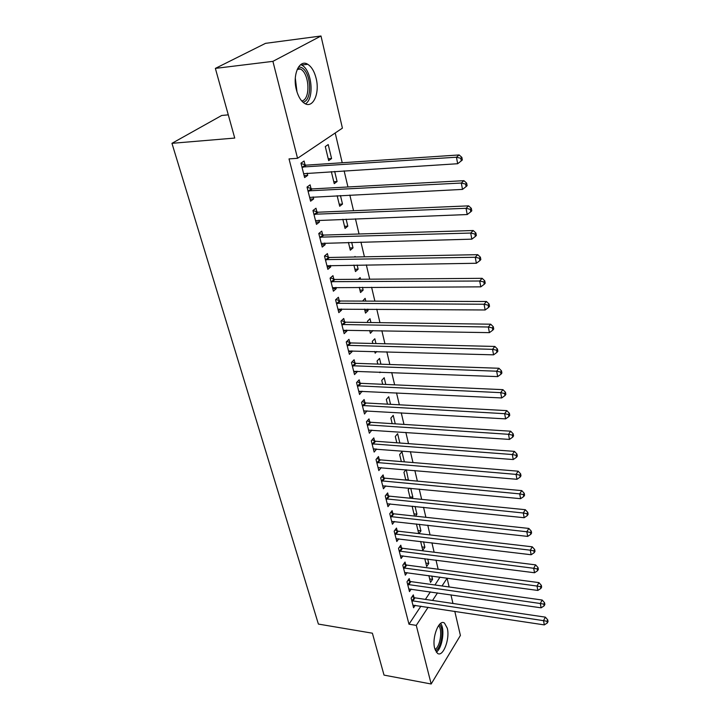 <?xml version="1.0" encoding="UTF-8"?>
<svg xmlns="http://www.w3.org/2000/svg" width="720" height="720" viewBox="0 0 720 720"><rect width="100%" height="100%" fill="white"/><g stroke="black" fill="none" stroke-linecap="round" stroke-linejoin="round"><path stroke-width="1.08" d="M434.7 648.423C431.622 637.578 439.137 618.543 444.51 623.142L447.264 628.164C450.216 638.856 442.917 657.801 437.4 653.283L434.7 648.423M296.379 89.766C292.275 74.655 299.484 58.824 307.728 64.287C311.571 66.726 314.37 71.397 316.116 78.3C320.022 93.195 313.029 108.882 304.641 103.437C300.933 101.088 298.179 96.534 296.379 89.766M434.943 584.973L440.01 577.116M438.156 569.241L435.996 560.106M434.133 552.222L431.919 542.817M430.047 534.906L427.761 525.213M425.889 517.293L423.54 507.303M421.659 499.365L419.238 489.078M417.357 481.122L414.855 470.529M412.974 462.555L410.4 451.638M408.51 443.646L405.855 432.405M403.974 424.404L401.238 412.812M399.348 404.802L396.522 392.859M394.632 384.831L391.725 372.528M389.835 364.5L386.838 351.819M384.939 343.773L381.861 330.714M379.953 322.659L376.776 309.195M374.877 301.131L371.601 287.262M369.702 279.189L366.327 264.888M364.419 256.815L360.936 242.082M359.037 234L355.446 218.808M353.538 210.726L349.848 195.066M347.94 186.975L344.124 170.829M342.216 162.747L335.196 132.984M440.046 577.26L447.093 578.223L449.127 586.962M450.954 594.837L452.961 603.468M454.788 611.316L460.404 635.454L431.172 684L416.268 625.383L428.103 607.275M228.276 114.84L221.688 115.479L171.954 143.325L318.393 624.078L372.384 633.195L384.03 675.108L431.172 684M171.954 143.325L234.738 138.06L215.37 68.391L265.527 43.344L320.985 36L342.414 128.133L297.549 158.301L272.907 61.353L320.985 36M427.707 559.044L428.76 563.436L426.672 566.487L424.782 558.675M409.878 581.247L409.212 578.592L406.998 581.787L409.482 591.615L411.192 589.113M419.355 524.277L420.939 530.865L418.959 533.619M416.403 523.944L418.734 533.592M401.499 547.938L400.806 545.193L398.52 548.334L401.094 558.486L402.966 555.876M409.41 488.151L408.15 489.78L410.193 498.222M410.715 488.268L412.857 497.196L411.948 498.402M392.823 513.495L392.112 510.651L389.754 513.72L392.418 524.223L394.488 521.487M404.37 461.844L401.949 451.737L399.645 454.563L401.346 461.601M383.85 477.846L383.112 474.903L380.682 477.891L383.436 488.772L385.731 485.901M395.253 423.846L393.219 415.368L390.852 418.113L392.184 423.648M374.562 440.928L373.788 437.886L371.286 440.793L374.139 452.061L376.605 449.037M385.794 384.444L384.183 377.73L381.744 380.385L382.689 384.3M364.932 402.678L364.14 399.528L361.548 402.345L364.5 414.027L366.984 410.823M375.975 343.557L374.823 338.751L372.303 341.307L372.825 343.476M376.758 351.531L375.174 353.178L374.76 351.477M354.951 363.024L354.123 359.757L351.45 362.475L354.519 374.589L357.165 371.835L357.003 371.196M365.787 301.104L365.13 298.341L362.592 301.095M367.713 309.132L368.073 310.617L365.499 313.101L364.527 309.105M344.592 321.885L343.737 318.492L340.965 321.102L344.151 333.675L346.896 331.029L346.653 330.084M355.203 256.986L355.068 256.446L354.429 257.004M357.129 265.032L358.128 269.181L355.464 271.548L353.898 265.077M333.837 279.18L332.955 275.652L330.093 278.136L333.396 291.195L336.231 288.675L335.907 287.388M346.122 219.159L347.805 226.179L345.051 228.429L342.846 219.285M322.668 234.801L321.75 231.138L318.78 233.496L322.218 247.068L325.152 244.674L324.738 243.036M334.665 171.423L337.086 181.53L334.242 183.645L331.335 171.63M311.058 188.667L310.095 184.851L307.026 187.065L310.599 201.186L313.641 198.936L313.128 196.911M297.549 158.301L289.026 158.904L408.978 624.204L420.903 606.177M425.403 599.391L430.38 591.876M305.073 164.907L304.092 161.019L300.969 163.152L304.614 177.561L307.71 175.374L307.152 173.151M328.212 144.567L325.287 146.565L328.671 160.605L331.578 158.562L328.212 144.567M316.917 211.959L315.981 208.224L312.957 210.51L316.467 224.352L319.455 222.03L318.996 220.194M340.452 195.534L342.495 204.066L339.696 206.253L337.149 195.705M328.311 257.202L327.402 253.611L324.486 256.032L327.861 269.343L330.75 266.886L330.381 265.428M351.684 242.325L353.016 247.878L350.307 250.191L348.426 242.406M339.264 300.735L338.4 297.27L335.583 299.817L338.823 312.633L341.613 310.05L341.334 308.934M360.549 279.261L360.144 277.587L358.281 279.279M362.475 287.289L363.141 290.088L360.522 292.518L359.262 287.307M349.821 342.648L348.975 339.318L346.257 341.973L349.38 354.321L352.08 351.621L351.882 350.829M370.935 322.533L370.017 318.726L367.461 321.237L367.758 322.488M372.861 330.552L370.377 333.324L369.693 330.489M359.982 383.04L359.172 379.818L356.544 382.59L359.559 394.488L362.034 391.194M380.934 364.185L379.548 358.416L377.064 361.017L377.802 364.077M380.421 372.096L379.881 372.681L379.737 372.069M369.792 421.974L369.009 418.878L366.462 421.74L369.36 433.215L371.835 430.101M390.564 404.325L388.737 396.72L386.334 399.42L387.477 404.154M379.242 459.549L378.495 456.561L376.02 459.504L378.828 470.574L381.249 467.64M399.852 443.016L397.62 433.71L395.289 436.491L396.81 442.791M388.377 495.819L387.648 492.93L385.254 495.963L387.963 506.655L390.141 503.856M405.954 469.764L403.938 472.32L405.81 480.069M406.278 469.791L408.438 480.312M397.197 530.865L396.495 528.075L394.173 531.171L396.792 541.503L398.763 538.83M412.866 506.205L412.299 506.952L414.495 516.06M415.071 506.43L416.934 514.17L415.458 516.168M405.729 564.732L405.045 562.032L402.795 565.2L405.324 575.19L407.115 572.634M423.567 541.809L424.881 547.281L422.766 550.296L420.633 541.458M413.973 597.492L413.316 594.882L411.129 598.104L413.577 607.77L415.215 605.313M431.766 575.991L432.576 579.339L430.515 582.417L428.868 575.595M432.567 600.444L437.499 592.902M442.026 585.972L447.093 578.223M215.37 68.391L272.907 61.353M408.978 624.204L416.268 625.383M304.119 175.599L307.71 175.374M328.239 158.796L331.578 158.562M310.077 199.107L313.641 198.936M333.774 181.719L337.086 181.53M315.909 222.156L319.455 222.03M339.201 204.219L342.495 204.066M321.633 244.764L325.152 244.674M344.538 226.287L347.805 226.179M327.249 266.931L330.75 266.886M349.767 247.95L353.016 247.878M332.757 288.684L336.231 288.675M354.897 269.217L358.128 269.181M338.166 310.023L341.613 310.05M359.937 290.097L363.141 290.088M343.467 330.966L346.896 331.029M364.887 310.59L368.073 310.617M348.678 351.522L352.08 351.621M369.747 330.723L372.915 330.786M353.79 371.709L357.165 371.835M358.803 391.527L362.16 391.689M363.735 410.985L367.074 411.174M368.658 430.101L371.889 430.326M373.743 448.902L376.623 449.127M405.711 479.673L408.717 479.943M409.869 496.908L412.857 497.196M413.964 513.855L416.934 514.17M417.987 530.523L420.939 530.865M421.947 546.921L424.881 547.281M425.844 563.058L428.76 563.436M429.678 578.943L432.576 579.339M301.959 167.058L456.444 157.221L457.668 163.728L303.633 173.691M301.05 163.485L306.243 165.15L459.126 154.944L456.444 157.221L460.8 158.283L461.277 160.884L462.339 159.966L461.862 157.365L460.8 158.283M461.862 157.365L459.126 154.944M457.668 163.728L461.277 160.884M307.989 190.89L461.304 183.042L462.501 189.405L309.636 197.397M307.062 187.236L312.21 188.919L463.923 180.675L461.304 183.042L465.597 184.077L466.074 186.624L467.118 185.67L466.641 183.123L465.597 184.077M466.641 183.123L463.923 180.675M462.501 189.405L466.074 186.624M313.911 214.263L466.047 208.314L467.217 214.542L315.522 220.635M312.966 210.51L318.069 212.22L468.621 205.866L466.047 208.314L470.295 209.322L470.763 211.815L471.789 210.825L471.321 208.341L470.295 209.322M471.321 208.341L468.621 205.866M467.217 214.542L470.763 211.815M298.638 66.807L301.095 67.374C311.355 71.388 312.858 100.962 302.931 102.168M301.743 100.971C310.653 99.792 309.645 73.503 300.474 69.03L297.774 68.256M305.433 103.842C314.613 98.694 311.994 70.137 301.761 65.115L300.699 64.611M439.362 624.573C444.492 628.101 441.513 648.648 435.546 650.628L435.456 650.664M436.275 652.14C442.314 648.549 445.248 628.722 440.577 623.448M434.97 649.368C440.208 647.109 442.845 629.415 438.534 625.635M319.716 237.168L470.7 233.055L471.843 239.157L321.3 243.423M318.897 233.397L323.811 235.071L473.229 230.526L470.7 233.055L474.903 234.036L475.353 236.475L476.361 235.458L475.902 233.019L474.903 234.036M475.902 233.019L473.229 230.526M471.843 239.157L475.353 236.475M325.404 259.641L475.245 257.274L476.37 263.259L326.952 265.77M324.711 255.843L329.445 257.472L477.729 254.673L475.245 257.274L479.403 258.237L479.853 260.631L480.834 259.578L480.393 257.184L479.403 258.237M480.393 257.184L477.729 254.673M476.37 263.259L479.853 260.631M330.984 281.673L479.709 281.007L480.807 286.857L332.505 287.685M330.408 277.857L334.962 279.459L482.148 278.325L479.709 281.007L483.822 281.934L484.254 284.283L485.226 283.203L484.785 280.863L483.822 281.934M484.785 280.863L482.148 278.325M480.807 286.857L484.254 284.283M336.456 303.291L484.074 304.245L485.154 309.978L337.95 309.195M335.979 299.457L340.38 301.023L486.468 301.491L484.074 304.245L488.142 305.154L488.565 307.449L489.519 306.342L489.096 304.047L488.142 305.154M489.096 304.047L486.468 301.491M485.154 309.978L488.565 307.449M341.829 324.504L488.349 327.015L489.411 332.64L343.296 330.291M341.451 320.643L345.699 322.182L490.707 324.198L488.349 327.015L492.372 327.906L492.795 330.156L493.731 329.022L493.308 326.772L492.372 327.906M493.308 326.772L490.707 324.198M489.411 332.64L492.795 330.156M347.103 345.321L492.543 349.335L493.578 354.843L348.543 351M346.806 341.442L350.919 342.945L494.856 346.446L492.543 349.335L496.53 350.199L496.935 352.404L497.853 351.243L497.448 349.038L496.53 350.199M497.448 349.038L494.856 346.446M493.578 354.843L496.935 352.404M352.278 365.751L496.656 371.205L497.673 376.605L353.691 371.331M352.053 361.854L356.04 363.33L498.933 368.262L496.656 371.205L500.598 372.051L500.994 374.211L501.903 373.032L501.498 370.872L500.598 372.051M501.498 370.872L498.933 368.262M497.673 376.605L500.994 374.211M357.363 385.812L500.688 392.652L501.678 397.953L358.749 391.284M357.201 381.897L361.071 383.337L502.92 389.655L500.688 392.652L504.585 393.48L504.981 395.595L505.863 394.389L505.476 392.274L504.585 393.48M505.476 392.274L502.92 389.655M501.678 397.953L504.981 395.595M362.349 405.504L504.639 413.685L505.611 418.878L363.708 410.886M362.259 401.571L366.003 402.993L506.835 410.625L504.639 413.685L508.491 414.486L508.878 416.565L509.751 415.332L509.373 413.262L508.491 414.486M509.373 413.262L506.835 410.625M505.611 418.878L508.878 416.565M367.245 424.845L508.518 434.304L509.472 439.407L368.586 430.128M367.209 420.894L370.854 422.289L510.678 431.199L508.518 434.304L512.334 435.087L512.712 437.13L513.567 435.879L513.189 433.845L512.334 435.087M513.189 433.845L510.678 431.199M509.472 439.407L512.712 437.13M372.06 443.844L512.316 454.536L513.252 459.54L373.374 449.028M372.078 439.875L375.615 441.252L514.44 451.377L512.316 454.536L516.096 455.301L516.465 457.308L517.311 456.039L516.942 454.041L516.096 455.301M516.942 454.041L514.44 451.377M513.252 459.54L516.465 457.308M376.785 462.501L516.042 474.39L516.969 479.295L378.072 467.604M376.848 458.523L380.295 459.873L518.139 471.186L516.042 474.39L519.786 475.137L520.155 477.099L520.983 475.812L520.623 473.85L519.786 475.137M520.623 473.85L518.139 471.186M516.969 479.295L520.155 477.099M381.429 480.843L519.705 493.875L520.614 498.681L382.698 485.847M381.537 476.838L384.894 478.17L521.766 490.617L519.705 493.875L523.413 494.595L523.764 496.521L524.583 495.216L524.232 493.299L523.413 494.595M524.232 493.299L521.766 490.617M520.614 498.681L523.764 496.521M385.992 498.861L523.296 512.991L524.187 517.716L387.234 503.784M386.145 494.838L389.412 496.152L525.321 509.697L523.296 512.991L526.968 513.702L527.319 515.592L528.12 514.269L527.769 512.379L526.968 513.702M527.769 512.379L525.321 509.697M524.187 517.716L527.319 515.592M390.474 516.564L526.824 531.756L527.697 536.4L391.698 521.406M390.663 512.532L393.858 513.828L528.822 528.426L526.824 531.756L530.46 532.449L530.802 534.312L531.594 532.971L531.252 531.117L530.46 532.449M531.252 531.117L528.822 528.426M527.697 536.4L530.802 534.312M394.884 533.97L530.289 550.188L531.144 554.742L396.09 538.722M395.109 529.929L398.223 531.198L532.251 546.813L530.289 550.188L533.88 550.863L534.222 552.681L535.005 551.331L534.663 549.513L533.88 550.863M534.663 549.513L532.251 546.813M531.144 554.742L534.222 552.681M399.213 551.079L533.691 568.278L534.528 572.751L400.401 555.759M399.474 547.029L402.516 548.28L535.617 564.867L533.691 568.278L537.246 568.944L537.579 570.735L538.353 569.358L538.02 567.576L537.246 568.944M538.02 567.576L535.617 564.867M534.528 572.751L537.579 570.735M403.479 567.909L537.03 586.053L537.849 590.445L404.64 572.508M403.758 563.841L406.737 565.074L538.929 582.606L537.03 586.053L540.558 586.701L540.882 588.456L541.638 587.07L541.314 585.315L540.558 586.701M541.314 585.315L538.929 582.606M537.849 590.445L540.882 588.456M407.664 584.451L540.306 603.504L541.116 607.824L408.816 588.969M407.979 580.374L410.886 581.598L542.178 600.03L540.306 603.504L543.807 604.143L544.122 605.871L544.869 604.476L544.545 602.748L543.807 604.143M544.545 602.748L542.178 600.03M541.116 607.824L544.122 605.871M411.786 600.723L543.528 620.658L544.329 624.897L412.92 605.169M412.128 596.637L414.963 597.843L545.373 617.148L543.528 620.658L546.993 621.279L547.308 622.971L548.046 621.567L547.731 619.866L546.993 621.279M547.731 619.866L545.373 617.148M544.329 624.897L547.308 622.971M302.301 167.175L305.415 165.033M303.129 167.301L306.243 165.15M308.331 191.016L311.4 188.793M309.159 191.142L312.21 188.919M314.253 214.38L317.259 212.085M315.063 214.515L318.069 212.22M295.308 78.129L297 91.98M295.866 87.336L295.326 82.926M320.049 237.294L323.001 234.927M320.859 237.438L323.811 235.071M325.737 259.767L328.644 257.328M326.538 259.911L329.445 257.472M331.317 281.799L334.17 279.306M332.109 281.952L334.962 279.459M336.789 303.417L339.597 300.861M337.581 303.579L340.38 301.023M342.153 324.63L344.916 322.02M342.945 324.792L345.699 322.182M347.427 345.447L350.136 342.774M348.21 345.618L350.919 342.945M352.602 365.886L355.266 363.159M353.376 366.057L356.04 363.33M357.678 385.938L360.297 383.166M358.443 386.118L361.071 383.337M362.664 405.639L365.247 402.813M363.429 405.819L366.003 402.993M367.56 424.98L370.098 422.109M368.316 425.16L370.854 422.289M372.366 443.979L374.868 441.063M373.122 444.168L375.615 441.252M377.091 462.636L379.557 459.684M377.838 462.834L380.295 459.873M381.735 480.969L384.156 477.972M382.473 481.167L384.894 478.17M386.289 498.987L388.683 495.954M387.027 499.194L389.412 496.152M390.771 516.699L393.129 513.621M391.509 516.906L393.858 513.828M395.181 534.105L397.494 531M395.91 534.312L398.223 531.198M399.51 551.214L401.796 548.073M400.23 551.421L402.516 548.28M403.776 568.044L406.017 564.867M404.487 568.251L406.737 565.074M407.961 584.586L410.175 581.382M408.672 584.802L410.886 581.598M412.083 600.858L414.261 597.627M412.785 601.074L414.963 597.843M307.728 64.287L301.572 65.016M297.225 69.408L300.474 69.03"/></g></svg>
